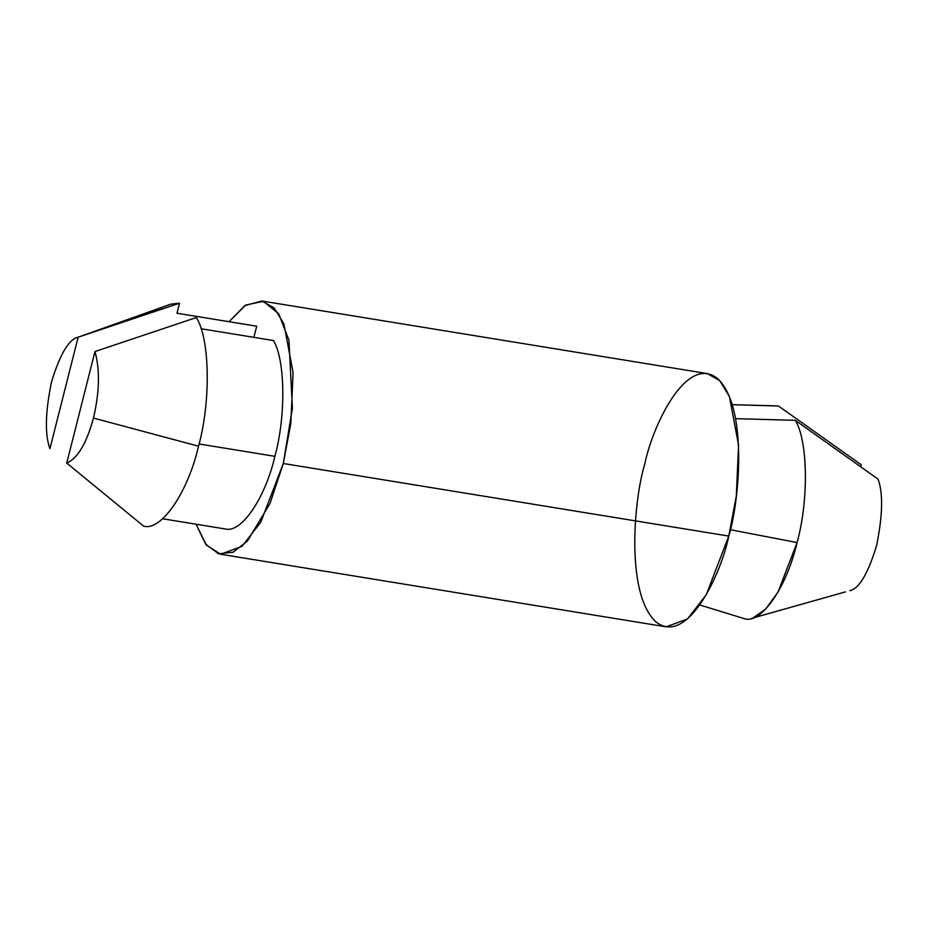 <?xml version="1.0" encoding="UTF-8"?>
<svg xmlns="http://www.w3.org/2000/svg" width="928" height="928" viewBox="0 0 928 928"><rect width="100%" height="100%" fill="white"/><g stroke="black" fill="none" stroke-linecap="round" stroke-linejoin="round"><path stroke-width="1.39" d="M730.313 529.714L797.071 542.567C808.845 500.169 807.975 440.719 795.296 420.338L735.637 418.667L795.296 420.338C807.975 440.719 808.845 500.169 797.071 542.567L730.313 529.714M199.079 443.978L274.885 456.321C285.975 416.278 285.314 360.308 273.516 340.553L201.051 328.744L273.516 340.553C285.314 360.308 285.975 416.278 274.885 456.321L199.079 443.978M94.969 351.538C100.062 369.773 99.563 391.952 93.461 418.064L198.534 446.206C210.981 401.453 209.914 338.523 196.342 317.538L94.969 351.538L66.746 463.06C77.616 458.455 86.524 443.456 93.461 418.064C99.563 391.952 100.062 369.773 94.969 351.538L196.342 317.538C209.914 338.523 210.981 401.453 198.534 446.206L93.461 418.064C86.524 443.456 77.616 458.455 66.746 463.06L143.562 526.095C161.054 531.616 187.932 492.548 198.534 446.206C187.932 492.548 161.054 531.616 143.562 526.095L66.746 463.06L94.969 351.538M861.254 464.789L778.476 406L732.285 404.701L778.476 406L861.254 464.789L860.801 466.587M162.713 308.688L78.149 337.2L49.938 448.711L78.149 337.2C68.95 339.045 60.042 354.044 51.434 382.197C45.275 412.438 44.776 434.606 49.938 448.711C44.776 434.606 45.275 412.438 51.434 382.197C60.042 354.044 68.95 339.045 78.149 337.2L179.522 303.201L170.729 304.164L77.662 337.363M179.522 303.201L176.993 313.223L256.708 326.204L253.889 337.351L256.708 326.204L176.993 313.223L179.522 303.201M162.62 518.764L225.817 529.064C241.651 532.892 265.373 497.721 274.885 456.321C265.373 497.721 241.651 532.892 225.817 529.064L162.62 518.764M220.632 554.248L666.107 626.829L687.462 618.964L706.231 594.825L728.77 536.082L283.295 463.501L260.756 522.244L241.988 546.383L220.632 554.248L206.457 545.154L196.04 524.204L205.598 544.052L218.521 553.784L233.114 552.241L247.393 541.105L270.025 503.417L283.295 463.501L728.77 536.082L736.322 495.923L738.56 445.115L729.408 396.534L719.676 380.573L707.368 373.601L261.893 301.02L274.201 307.992L283.933 323.953L293.086 372.534L290.847 423.342L283.295 463.501L292.413 408.158L288.944 340.182L278.702 313.745L263.297 301.298L245.642 305.092L229.03 321.703L244.922 305.556L261.893 301.02M728.77 536.082C721.45 573.121 687.474 646.781 655.945 621.899C625.263 593.688 634.01 498.498 644.705 464.348C652.024 427.321 686.001 353.649 717.53 378.531C748.212 406.742 739.465 501.932 728.77 536.082M745.056 618.883L699.793 604.986L745.056 618.883C761.714 623.558 787.014 586.438 797.071 542.567L778 592.157L765.635 609.116L753.269 617.804M849.851 590.66C859.05 588.804 867.958 573.806 876.566 545.652C882.725 515.423 883.224 493.244 878.062 479.138L795.296 420.338L878.062 479.138C883.224 493.244 882.725 515.423 876.566 545.652C867.958 573.806 859.05 588.804 849.851 590.66M732.273 404.678L777.026 405.884M751.668 618.326L845.443 591.902"/></g></svg>
